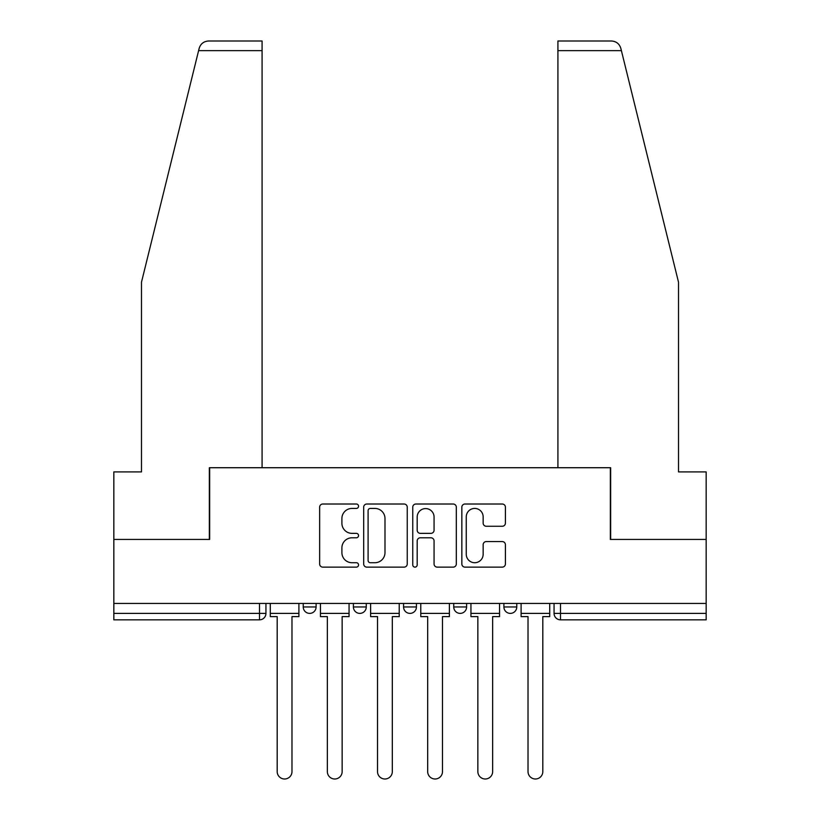<?xml version="1.0" encoding="UTF-8"?>
<svg xmlns="http://www.w3.org/2000/svg" width="820" height="820" viewBox="0 0 820 820"><rect width="100%" height="100%" fill="white"/><g stroke="black" fill="none" stroke-linecap="round" stroke-linejoin="round"><path stroke-width="1.23" d="M358.555 506.217A2.214 2.214 0 0 0 356.341 504.013L322.803 504.013A3.157 3.157 0 0 0 319.646 507.16L319.646 563.976A3.157 3.157 0 0 0 322.803 567.132L356.341 567.132A2.214 2.214 0 0 0 358.555 564.929A2.214 2.214 0 0 0 356.341 562.715L352.005 562.715A10.096 10.096 0 0 1 341.899 552.618L341.899 547.883A10.096 10.096 0 0 1 352.005 537.787L356.341 537.787A2.214 2.214 0 0 0 358.555 535.573A2.214 2.214 0 0 0 356.341 533.359L352.005 533.359A10.096 10.096 0 0 1 341.899 523.262L341.899 518.527A10.096 10.096 0 0 1 352.005 508.431L356.341 508.431A2.214 2.214 0 0 0 358.555 506.217M453.737 603.428L453.737 606.964L466.601 606.964A6.427 6.427 0 0 1 460.163 613.391A6.427 6.427 0 0 1 453.737 606.964L453.737 603.428M502.25 526.266A3.157 3.157 0 0 0 505.407 523.109L505.407 507.16A3.157 3.157 0 0 0 502.25 504.013L465.001 504.013A3.157 3.157 0 0 0 461.844 507.16L461.844 563.976A3.157 3.157 0 0 0 465.001 567.132L502.25 567.132A3.157 3.157 0 0 0 505.407 563.976L505.407 544.726A3.157 3.157 0 0 0 502.25 541.569L486.311 541.569A3.157 3.157 0 0 0 483.154 544.726L483.154 554.279A8.446 8.446 0 0 1 474.708 562.715A8.446 8.446 0 0 1 466.262 554.279L466.262 516.866A8.446 8.446 0 0 1 474.708 508.431A8.446 8.446 0 0 1 483.154 516.866L483.154 523.109A3.157 3.157 0 0 0 486.311 526.266L502.25 526.266M198.604 50.645L199.168 48.339C200.633 43.767 203.76 41.328 208.536 41L262.082 41L262.082 50.645L198.604 50.645L141.491 282.172L141.491 471.9L113.836 471.9L113.836 539.427L209.664 539.427L209.664 467.718L610.336 467.718L610.336 539.427L706.163 539.427L706.163 603.428L113.836 603.428L113.836 613.391L265.936 613.391L265.936 603.428L265.936 613.391A6.427 6.427 0 0 1 259.51 619.828L113.836 619.828L113.836 613.391M262.082 50.645L262.082 467.718L209.346 467.718L209.346 539.427L113.836 539.427L113.836 603.428M407.243 507.16A3.157 3.157 0 0 0 404.086 504.013L366.837 504.013A3.157 3.157 0 0 0 363.68 507.16L363.68 563.976A3.157 3.157 0 0 0 366.837 567.132L404.086 567.132A3.157 3.157 0 0 0 407.243 563.976L407.243 507.16M415.914 504.013L453.163 504.013A3.157 3.157 0 0 1 456.32 507.16L456.32 563.976A3.157 3.157 0 0 1 453.163 567.132L437.224 567.132A3.157 3.157 0 0 1 434.067 563.976L434.067 540.933A3.157 3.157 0 0 0 430.91 537.787L420.342 537.787A3.157 3.157 0 0 0 417.185 540.933L417.185 564.929A2.214 2.214 0 0 1 414.971 567.132A2.214 2.214 0 0 1 412.757 564.929L412.757 507.16A3.157 3.157 0 0 1 415.914 504.013M554.064 603.428L554.064 613.391L706.163 613.391L706.163 619.828L560.49 619.828A6.427 6.427 0 0 1 554.064 613.391L554.064 603.428M706.163 603.428L706.163 613.391M516.764 603.428L516.764 606.964A6.427 6.427 0 0 1 510.327 613.391A6.427 6.427 0 0 1 503.9 606.964A6.427 6.427 0 0 0 510.327 613.391A6.427 6.427 0 0 0 516.764 606.964L516.764 603.428M503.9 603.428L503.9 606.964L516.764 606.964M466.601 603.428L466.601 606.964M416.427 603.428L416.427 606.964A6.427 6.427 0 0 1 410 613.391A6.427 6.427 0 0 1 403.573 606.964A6.427 6.427 0 0 0 410 613.391A6.427 6.427 0 0 0 416.427 606.964L403.573 606.964L403.573 603.428M353.399 603.428L353.399 606.964L366.263 606.964L366.263 603.428L366.263 606.964A6.427 6.427 0 0 1 359.836 613.391A6.427 6.427 0 0 1 353.399 606.964A6.427 6.427 0 0 0 359.836 613.391M303.236 603.428L303.236 606.964L316.1 606.964L316.1 603.428L316.1 606.964A6.427 6.427 0 0 1 309.673 613.391A6.427 6.427 0 0 1 303.236 606.964A6.427 6.427 0 0 0 309.673 613.391M259.51 603.428L259.51 619.828A6.427 6.427 0 0 0 265.936 613.391M370.312 508.431A2.214 2.214 0 0 0 368.098 510.634L368.098 560.511A2.214 2.214 0 0 0 370.312 562.715L374.883 562.715A10.096 10.096 0 0 0 384.99 552.618L384.99 518.527A10.096 10.096 0 0 0 374.883 508.431L370.312 508.431M434.067 517.03A8.446 8.446 0 0 0 425.621 508.584A8.446 8.446 0 0 0 417.185 517.03L417.185 530.202A3.157 3.157 0 0 0 420.342 533.359L430.91 533.359A3.157 3.157 0 0 0 434.067 530.202L434.067 517.03M270.282 613.391L270.282 616.609L277.191 616.609L277.191 771.599A7.4 7.4 0 0 0 284.591 779A7.4 7.4 0 0 0 291.981 771.599L291.981 616.609L298.9 616.609L298.9 613.391L270.282 613.391L270.282 603.428M298.9 613.391L298.9 603.428M199.168 48.339C200.07 45.735 200.07 45.735 199.168 48.339M621.396 50.645L620.832 48.339C619.93 45.735 619.93 45.735 620.832 48.339C619.93 45.735 619.93 45.735 620.832 48.339C619.366 43.767 616.24 41.328 611.464 41L557.918 41L557.918 467.718L610.654 467.718L610.654 539.427L706.163 539.427L706.163 471.9L678.509 471.9L678.509 282.172L621.396 50.645L557.918 50.645M320.446 613.391L320.446 616.609L327.354 616.609L327.354 771.599A7.4 7.4 0 0 0 334.755 779A7.4 7.4 0 0 0 342.145 771.599L342.145 616.609L349.064 616.609L349.064 613.391L320.446 613.391L320.446 603.428M349.064 613.391L349.064 603.428M370.609 613.391L370.609 616.609L377.518 616.609L377.518 771.599A7.4 7.4 0 0 0 384.918 779A7.4 7.4 0 0 0 392.319 771.599L392.319 616.609L399.227 616.609L399.227 613.391L370.609 613.391L370.609 603.428M399.227 613.391L399.227 603.428M420.773 613.391L420.773 616.609L427.681 616.609L427.681 771.599A7.4 7.4 0 0 0 435.082 779A7.4 7.4 0 0 0 442.482 771.599L442.482 616.609L449.391 616.609L449.391 613.391L420.773 613.391L420.773 603.428M449.391 613.391L449.391 603.428M470.936 613.391L470.936 616.609L477.855 616.609L477.855 771.599A7.4 7.4 0 0 0 485.245 779A7.4 7.4 0 0 0 492.646 771.599L492.646 616.609L499.554 616.609L499.554 613.391L470.936 613.391L470.936 603.428M499.554 613.391L499.554 603.428M521.1 613.391L521.1 616.609L528.018 616.609L528.018 771.599A7.4 7.4 0 0 0 535.409 779A7.4 7.4 0 0 0 542.809 771.599L542.809 616.609L549.718 616.609L549.718 613.391L521.1 613.391L521.1 603.428M549.718 613.391L549.718 603.428M560.49 603.428L560.49 619.828"/></g></svg>
